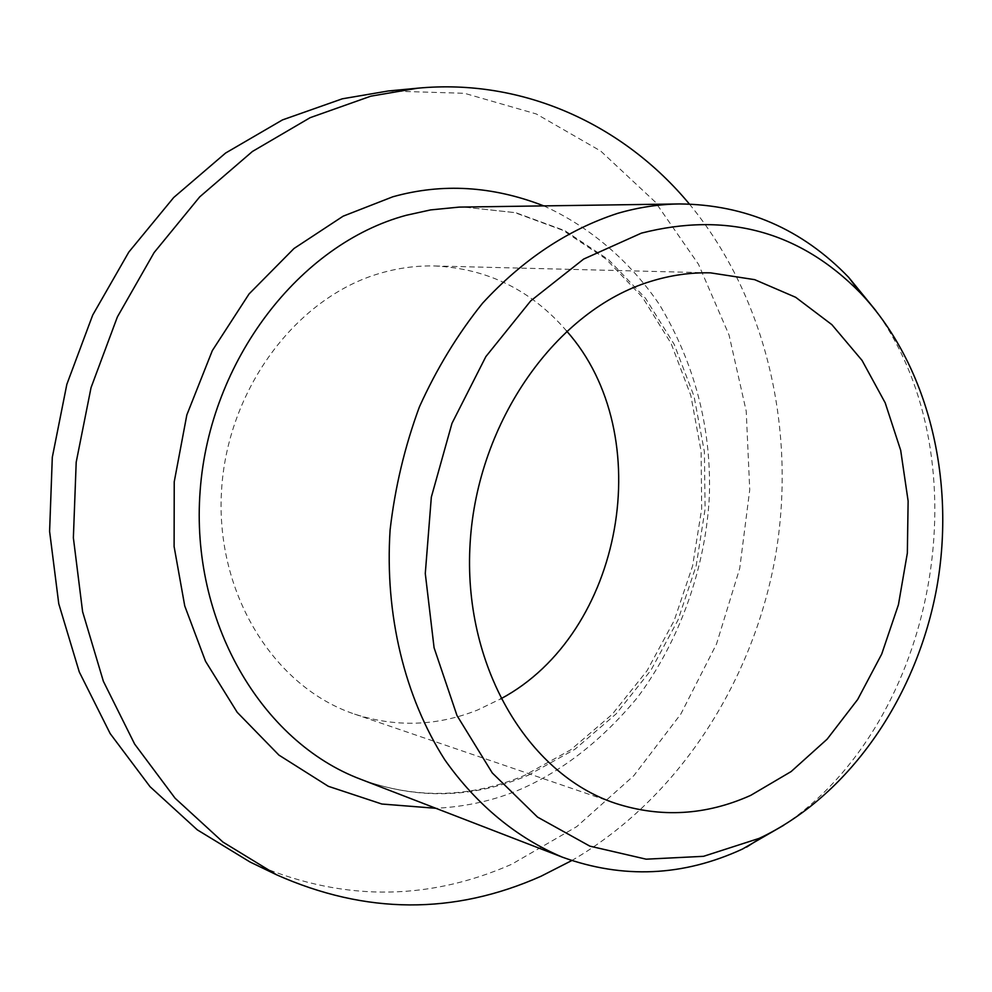 <?xml version="1.0" encoding="UTF-8"?>
<svg xmlns="http://www.w3.org/2000/svg" width="992" height="992" viewBox="0 0 992 992"><rect width="100%" height="100%" fill="white"/><g stroke="black" fill="none" stroke-linecap="round" stroke-linejoin="round"><path stroke-width="0.74" stroke-dasharray="4.96 3.72" d="M543.715 205.865C590.401 226.97 630.391 261.789 659.482 304.643C694.561 363.246 711.214 426.634 709.416 494.797C706.143 565.118 680.797 639.642 637.348 697.649C602.553 739.548 564.088 769.891 521.953 788.665C495.492 800.184 466.786 806.719 435.81 808.282M566.593 330.981C531.476 290.21 487.556 268.547 434.806 265.98C416.789 265.546 398.796 267.902 380.854 273.073C296.397 296.918 226.846 389.682 221.464 491.821C215.673 593.972 274.313 687.332 354.541 714.091C395.87 727.52 436.84 726.181 477.462 710.061L500.7 698.876M388.256 90.979L464.492 93.298L536.288 113.956L600.693 151.032L655.34 202.07L698.517 264.331L729.033 334.974L746.207 411.097L749.741 489.825L739.722 568.379L716.522 643.982L680.872 713.967L633.814 775.682L576.774 826.609L511.562 864.317C425.444 902.088 338.309 901.331 250.145 862.06M689.378 204.03C766.952 297.935 797.295 432.016 775.099 558.186C752.11 684.207 677.114 799.428 571.776 860.56M783.754 825.245C937.291 722.288 984.176 460.573 875.924 310.732M527.905 775.409L574.74 749.406L616.243 713.781L651.025 670.108L677.945 620.174L696.161 565.837L705.089 509.057L704.407 451.856L694.04 396.292L674.213 344.398L645.457 298.22L608.604 259.706L564.857 230.665L515.778 212.697L463.289 207.006L514.774 212.61L562.96 230.33L606.062 259.061L642.543 297.377L671.125 343.517L690.841 395.535L701.108 451.36L701.679 508.859L692.602 565.948L674.2 620.533L647.106 670.629L612.225 714.314L570.772 749.803L524.26 775.533C470.072 798.039 415.586 799.292 360.778 779.29C417.062 799.75 472.762 798.461 527.905 775.409M354.541 714.091L615.437 803.334M434.806 265.98L710.458 272.85"/><path stroke-width="1.49" d="M435.81 808.282L381.858 804.028L328.315 786.296L278.938 755.11L237.2 712.306L205.505 661.242L184.748 605.951L174.108 546.592L174.232 481.802L186.843 414.892L212.313 350.635L249.079 293.93L293.992 248.508L343.158 216.169L392.782 196.8C442.234 182.95 492.54 185.975 543.715 205.865M750.721 795.361C706.056 815.362 660.957 818.028 615.437 803.334C527.05 774.033 462.346 664.553 470.158 542.711C477.474 420.881 556.884 309.752 650.764 281.368C670.716 275.193 690.606 272.366 710.458 272.85L754.689 279.657L795.683 297.302L831.879 324.669L862.036 360.394L885.199 402.851L900.686 450.331L908.126 501.034L907.345 553.102L898.43 604.736L881.702 654.1L857.696 699.459L827.167 739.139L791.108 771.578L750.721 795.361M571.776 860.56L541.062 876.221C453.964 914.971 365.763 914.475 276.47 874.746L250.145 862.06L197.321 829.87L150.052 786.706L110.162 733.572L79.273 671.944L58.764 603.768L49.6 531.365L52.303 457.3L66.848 384.313L92.702 315.084L128.811 252.092L173.712 197.507L225.593 153.041L282.484 119.908L342.327 98.803L388.256 90.979L417.359 88.226C523.342 78.046 623.608 124.756 689.378 204.03M276.47 874.746L222.964 842.084L175.076 798.2L134.652 744.087L103.366 681.281L82.609 611.729L73.371 537.813L76.198 462.198L91.041 387.649L117.378 316.932L154.107 252.588L199.727 196.862L252.414 151.478L310.149 117.676L370.822 96.174L417.359 88.226M759.091 838.401L763.034 836.529C851.148 793.116 917.253 695.355 936.87 587.152C956.028 478.888 927.966 364.262 860.399 292.95C799.874 231.384 726.863 211.432 641.39 233.132L583.668 259.061L530.732 300.861L485.857 356.612L451.98 423.336L431.334 497.128L425.283 573.5L434.087 647.776L456.99 715.53L492.28 772.942L537.528 817.098L589.843 846.139L646.176 859.184L703.526 856.319L759.091 838.401M875.924 310.732L848.668 277.351C802.069 229.016 745.662 204.55 679.433 203.943C658.862 204.24 638.253 207.378 617.594 213.379C567.87 229.586 522.858 259.532 482.558 303.217C457.634 334.23 436.579 368.813 419.368 406.98C404.748 446.611 394.99 487.593 390.104 529.914C384.574 614.693 404.699 697.078 444.85 759.884C476.681 805.02 517.204 838.128 562.427 857.187C623.162 879.123 683.166 876.407 742.45 849.065L783.754 825.245M500.7 698.876C623.373 633.553 658.961 434.818 566.593 330.981M679.433 203.943L459.222 207.105L430.627 209.907L406.187 215.301C299.894 243.933 209.734 360.046 200.161 490.581C190.08 621.128 261.417 741.904 360.778 779.29L562.427 857.187M860.399 292.95L848.668 277.351M763.034 836.529L746.616 847.094"/></g></svg>
